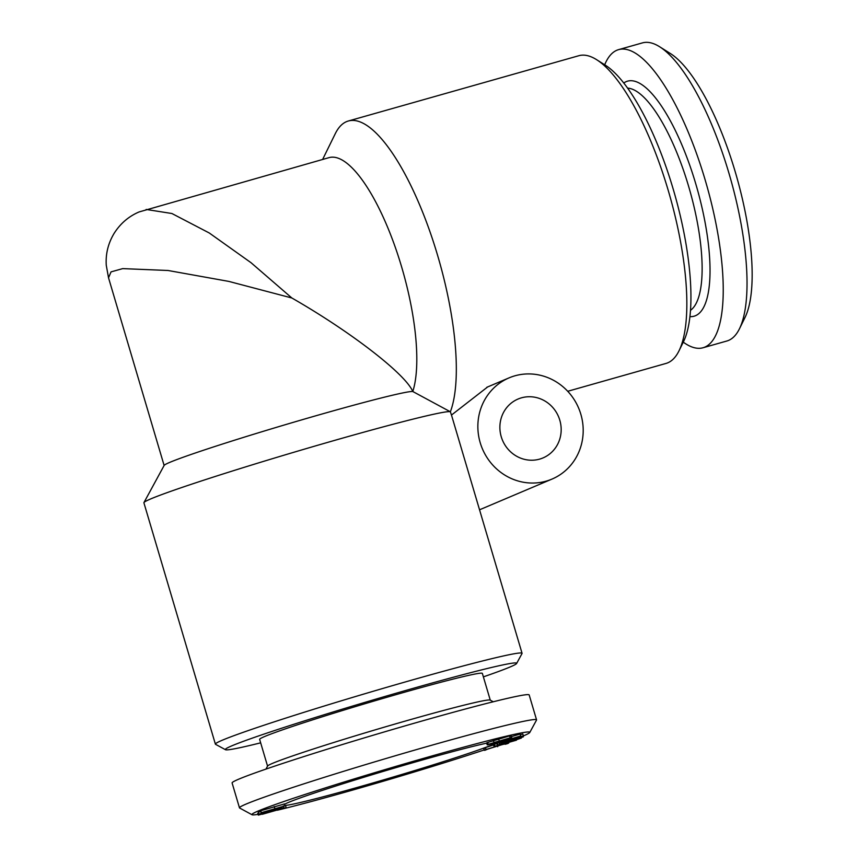 <?xml version="1.0" encoding="UTF-8"?>
<svg xmlns="http://www.w3.org/2000/svg" width="858" height="858" viewBox="0 0 858 858"><rect width="100%" height="100%" fill="white"/><g stroke="black" fill="none" stroke-linecap="round" stroke-linejoin="round"><path stroke-width="1.29" d="M546.128 481.156A54.976 52.252 -113 0 1 481.231 445.828A54.976 52.252 -113 0 1 509.084 377.863A54.976 52.252 -113 0 1 578.635 408.097A54.976 52.252 -113 0 1 551.984 479.096A54.976 52.252 -113 0 1 546.128 481.156M260.66 742.835A151.92 5.588 -16.5 0 1 225.482 749.71L215.562 744.326A159.92 5.877 -16.5 0 1 215.39 744.154L143.908 502.82A159.92 5.877 -16.5 0 1 143.951 502.574A159.92 5.877 -16.5 0 1 295.206 451.866A159.92 5.877 -16.5 0 1 450.375 411.786L451.458 415.068L487.612 386.969M451.19 414.071L522.061 653.313A159.92 5.877 -16.5 0 1 522.018 653.549L516.623 663.47A151.92 5.588 -16.5 0 1 483.376 676.865M146.15 209.449L171.9 213.513L209.277 232.99L250.997 262.677L291.859 297.994L228.818 281.403L168.018 270.484L122.715 268.618L111.047 271.879L108.526 277.788L106.274 265.304C105.534 254.097 108.097 243.543 113.953 233.644C120.195 223.681 128.561 216.452 139.071 211.947L329.043 157.636A129.933 40.079 74.2 0 1 394.508 245.098A129.933 40.079 74.2 0 1 412.795 391.516C405.598 374.131 350.933 331.853 291.859 297.994M322.619 159.459L335.274 133.687A159.92 49.335 -105.8 0 1 348.316 121.01A159.92 49.335 -105.8 0 1 429.912 231.563A159.92 49.335 -105.8 0 1 450.375 411.786L412.795 391.516A129.933 4.783 163.5 0 0 284.62 424.903A129.933 4.783 163.5 0 0 164.178 465.379L143.951 502.574M258.108 814.339A144.927 5.33 -16.5 0 1 252.048 814.757A144.927 5.33 -16.5 0 1 389.339 768.318A144.927 5.33 -16.5 0 1 529.772 732.485A144.927 5.33 -16.5 0 1 523.434 735.885L501.372 742.706L516.848 737.859L499.571 742.738L514.564 737.869L497.64 742.631M283.365 806.456L283.773 807.807L282.775 808.386L285.017 807.882L258.333 815.1L283.912 807.839L283.344 805.919M279.729 809.308L262.301 814.285L279.729 809.308M264.5 813.33L281.585 808.472L264.5 813.33M280.738 808.611L281.585 808.472M521.374 738.052L497.329 745.216L517.889 739.253L521.374 738.052L521.214 737.505M509.845 740.937L518.489 738.255L509.845 740.937M259.009 814.113L281.874 807.41L258.73 814.381L258.451 812.204L260.757 811.518M260.735 810.746L261.132 812.773L284.813 805.919L271.364 810.091L261.304 812.655L260.735 810.746L284.245 804M487.859 749.023L485.167 750.214C483.74 750.482 484.03 750.257 486.036 749.517L502.702 744.39C508.848 742.738 510.306 742.535 507.099 743.757L505.115 744.294C507.646 743.328 506.392 743.521 501.34 744.873L487.162 749.291M258.73 814.381L258.451 812.204M488.813 744.594C487.012 744.991 486.754 744.926 488.03 744.412L510.188 737.826C512.108 737.408 512.205 737.526 510.489 738.18L494.873 742.224L490.797 743.972L497.436 742.309L488.813 744.594C487.012 744.991 486.754 744.926 488.03 744.412L487.462 742.502L509.62 735.907C511.54 735.488 511.636 735.606 509.92 736.271M493.951 742.406L493.382 740.497M497.93 744.948L497.372 743.028L498.959 742.578M517.889 739.253L517.696 738.599M523.359 736.818L499.453 744.251L507.539 741.644L501.555 742.749L523.359 736.818L523.123 736.014M495.012 746.203L516.484 740.175L494.219 746.524L495.012 746.203L494.444 744.294L496.857 743.607M262.494 813.877L262.312 813.245M484.159 749.956A144.927 5.33 -16.5 0 1 349.399 791.001A144.927 5.33 -16.5 0 1 277.349 810.209M488.245 742.674C486.443 743.071 486.186 743.017 487.462 742.502M511.422 736.636L520.13 734.051L520.752 735.971L503.571 741.526L523.391 735.917L522.822 733.998L523.391 735.917M520.366 734.695L522.822 733.998M497.329 745.216L496.761 743.296L497.372 743.028M494.219 746.524L493.65 744.615L494.444 744.294M484.598 748.294C483.172 748.573 483.462 748.337 485.467 747.597L493.736 744.905M284.963 805.726L285.542 805.565L286.111 807.485M258.333 815.1L257.765 813.18L258.322 812.987M496.46 742.964A111.948 4.118 -16.5 0 1 358.837 787A111.948 4.118 -16.5 0 1 284.888 805.458M284.545 804.278A111.948 4.118 -16.5 0 1 373.316 774.377A111.948 4.118 -16.5 0 1 486.711 743.146M252.048 814.757L239.639 808.021A154.923 5.695 -16.5 0 1 239.479 807.85L232.1 782.957A154.923 5.695 -16.5 0 1 379.022 733.493A154.923 5.695 -16.5 0 1 529.182 694.959L536.561 719.851A154.923 5.695 -16.5 0 1 536.518 720.087L529.772 732.485M486.036 749.517L485.467 747.597M494.144 746.868L493.586 744.948M508.665 742.47L507.099 743.757M497.683 742.781L520.699 735.971L520.13 734.051M489.543 744.154L490.701 743.618M263.46 812.033L282.808 806.488L263.342 812.108M567.728 391.28L666.001 363.438A159.92 49.335 -105.8 0 0 679.043 350.761L683.526 341.634A151.92 46.868 -105.8 0 0 674.828 194.734A151.92 46.868 -105.8 0 0 605.19 65.09L596.578 59.663A159.92 49.335 -105.8 0 0 578.828 55.716L348.316 121.01M499.12 740.926L499.442 741.998L495.774 743.125L499.549 741.988L498.981 740.079M509.62 735.907L510.188 737.826C512.108 737.408 512.205 737.526 510.489 738.18M497.833 742.106L497.619 741.376M499.453 744.251L498.927 742.492M274.828 808.45L274.26 806.541M284.427 803.882L284.813 805.919M499.678 744.09L499.184 742.417M225.482 749.71A151.92 5.588 -16.5 0 1 369.412 701.04A151.92 5.588 -16.5 0 1 516.623 663.47M267.557 766.119L259.642 739.381A116.141 4.269 -16.5 0 1 369.787 702.294A116.141 4.269 -16.5 0 1 482.357 673.412L490.272 700.149M683.268 342.149A154.923 47.791 -105.8 0 0 703.056 347.747A154.923 47.791 -105.8 0 0 706.82 185.671A154.923 47.791 -105.8 0 0 618.607 49.635A154.923 47.791 -105.8 0 0 604.697 64.779M689.929 316.623A122.136 37.677 -105.8 0 0 697.093 188.428A122.136 37.677 -105.8 0 0 623.755 83.022M497.672 746.707L497.447 745.977M703.056 347.747L726.844 341.012A154.923 47.791 -105.8 0 0 739.478 328.732L745.087 317.321A144.927 44.713 -105.8 0 0 736.786 177.177A144.927 44.713 -105.8 0 0 670.355 53.507L659.587 46.729A154.923 47.791 -105.8 0 0 642.395 42.9L618.607 49.635M485.167 750.214L484.255 750.3L483.697 748.39M504.997 743.929L506.424 743.704M539.607 459.127A31.982 30.405 -113 0 1 501.844 438.577A31.982 30.405 -113 0 1 518.05 399.034A31.982 30.405 -113 0 1 558.526 416.623A31.982 30.405 -113 0 1 543.007 457.925A31.982 30.405 -113 0 1 539.607 459.127M265.937 769.1L267.61 766.022A116.141 4.269 -16.5 0 1 377.724 729.107A116.141 4.269 -16.5 0 1 490.175 700.096L493.264 701.769M215.39 744.154A159.92 5.877 -16.5 0 1 367.052 693.092A159.92 5.877 -16.5 0 1 522.061 653.313M690.508 310.306A116.141 35.832 -105.8 0 0 689.821 190.487A116.141 35.832 -105.8 0 0 627.563 88.106M739.478 328.732A154.923 47.791 -105.8 0 0 730.598 178.925A154.923 47.791 -105.8 0 0 659.587 46.729M239.479 807.85A154.923 5.695 -16.5 0 1 386.4 758.386A154.923 5.695 -16.5 0 1 536.561 719.851M679.043 350.761A159.92 49.335 -105.8 0 0 669.884 196.128A159.92 49.335 -105.8 0 0 596.578 59.663M509.084 377.863L486.786 387.312M551.984 479.096L479.547 509.791M164.125 465.486L108.526 277.788M511.143 735.692L511.711 737.612M486.636 742.91L487.205 744.83"/></g></svg>
